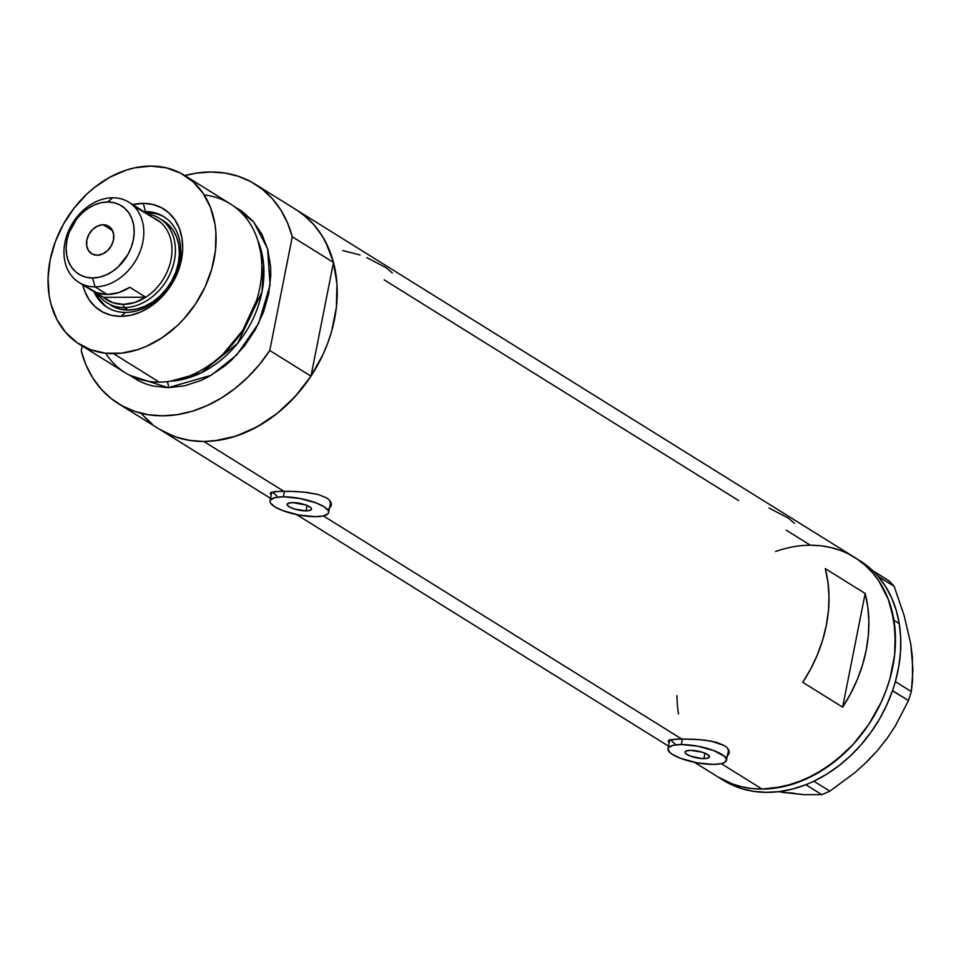<?xml version="1.0" encoding="UTF-8"?>
<svg xmlns="http://www.w3.org/2000/svg" width="961" height="961" viewBox="0 0 961 961"><rect width="100%" height="100%" fill="white"/><g stroke="black" fill="none" stroke-linecap="round" stroke-linejoin="round"><path stroke-width="1.44" d="M305.982 510.88A12.433 3.424 11.2 0 1 293.213 508.633A12.433 3.424 11.2 0 1 287.135 504.321A12.433 3.424 11.2 0 1 292.685 502.603L306.259 505.126L310.679 507.516L311.544 509.006L310.547 510.159L305.982 510.88L294.51 509.066L289.093 506.771L287.123 504.465L288.12 503.312L292.685 502.603A12.433 3.424 11.2 0 1 305.454 504.837A12.433 3.424 11.2 0 1 311.532 509.15A12.433 3.424 11.2 0 1 305.982 510.88L307.052 505.438L305.982 510.88M703.896 758.613A12.433 3.424 11.2 0 1 691.127 756.379A12.433 3.424 11.2 0 1 685.061 752.067A12.433 3.424 11.2 0 1 690.611 750.337L702.083 752.151L707.5 754.445L709.47 756.751L707.32 758.289L701.77 758.541L690.334 756.091L685.902 753.7L685.037 752.211L686.034 751.058L690.611 750.337A12.433 3.424 11.2 0 1 703.368 752.583A12.433 3.424 11.2 0 1 709.446 756.896A12.433 3.424 11.2 0 1 703.896 758.613L704.978 753.184L703.896 758.613M682.406 738.973L681.301 744.547A29.839 8.229 11.2 0 1 711.945 749.916A29.839 8.229 11.2 0 1 726.516 760.271A29.839 8.229 11.2 0 1 713.206 764.415A29.839 8.229 11.2 0 1 682.562 759.046A29.839 8.229 11.2 0 1 667.979 748.679A29.839 8.229 11.2 0 1 681.301 744.547L682.406 738.973M284.48 491.227L283.375 496.801A29.839 8.229 11.2 0 1 314.019 502.171A29.839 8.229 11.2 0 1 328.602 512.537A29.839 8.229 11.2 0 1 315.292 516.67A29.839 8.229 11.2 0 1 284.648 511.3A29.839 8.229 11.2 0 1 270.065 500.945A29.839 8.229 11.2 0 1 283.375 496.801L284.48 491.227M668.351 740.691L669.168 742.721L668.231 741.171L669.457 739.946A31.076 8.565 -168.8 0 0 669.649 740.258L677 739.057L692.845 739.213L704.978 740.174L716.161 742.24L724.606 745.676L727.321 747.838L729.291 752.559L726.54 756.787L729.039 753.712M270.437 492.945L271.242 494.975L270.317 493.425L271.543 492.2A31.076 8.565 -168.8 0 0 271.735 492.512L279.074 491.311L294.931 491.479L307.064 492.44L318.247 494.507L326.68 497.93L329.407 500.092L331.377 504.813L328.626 509.042M299.496 211.9L307.244 218.027L314.235 225.138L320.385 233.151L325.659 241.992L333.323 261.824L336.951 283.891L336.386 307.316L331.653 331.209L327.773 343.053L322.932 354.669L310.571 376.772L295.027 396.677L276.912 413.614L256.911 426.948L235.805 436.15L214.399 440.871L203.828 441.483L283.735 491.227L203.828 441.483A129.291 100.424 121.9 0 1 159.634 429.327A129.291 100.424 -58.1 0 0 310.98 376.147L269.765 350.489A129.291 100.424 121.9 0 1 118.419 403.668A129.291 100.424 121.9 0 1 81.241 351.029L86.046 365.084L92.7 377.817L101.085 389.013L111.044 398.455L122.395 405.986L134.936 411.44L148.426 414.744L162.613 415.825L177.256 414.659L192.068 411.284L206.783 405.734L221.126 398.142L234.844 388.628L247.674 377.373L259.386 364.579L269.765 350.489L292.276 236.79L333.491 262.449A129.291 100.424 -58.1 0 0 296.312 209.81A129.291 100.424 121.9 0 1 326.392 346.645A129.291 100.424 121.9 0 1 203.828 441.483L193.509 440.931L183.515 439.201L173.941 436.33L159.538 429.267M857.753 559.47L865.501 565.597L872.492 572.696L878.642 580.708L888.24 599.147L891.58 609.394L895.208 631.449L894.643 654.885L889.91 678.778L886.03 690.623L881.189 702.239L868.828 724.342L853.284 744.246L835.169 761.184L815.168 774.518L794.062 783.72L772.656 788.44L762.085 789.053A129.291 100.424 -58.1 0 0 884.649 694.214A129.291 100.424 -58.1 0 0 854.569 557.38A129.291 100.424 121.9 0 1 893.922 620.301A129.291 100.424 121.9 0 1 841.656 755.73A129.291 100.424 121.9 0 1 717.891 776.896A129.291 100.424 -58.1 0 0 762.085 789.053L721.291 763.659L762.085 789.053L751.766 788.5L741.772 786.771L732.198 783.888L717.795 776.836L732.114 783.864L741.676 786.747L751.67 788.488L761.989 789.053L783.239 786.675L804.609 779.695L825.259 768.404L844.419 753.208L853.2 744.331L868.756 724.438L881.141 702.335L885.982 690.731L889.874 678.886L894.631 654.994L895.448 643.161L893.922 620.301L899.244 623.617L893.922 620.301L888.276 599.244L878.702 580.792L872.552 572.768L865.573 565.657L857.825 559.53L849.392 554.425M323.376 515.913L681.649 738.973L323.376 515.913M865.152 593.466A129.291 100.424 121.9 0 1 842.641 707.164L802.759 682.334A129.291 100.424 -58.1 0 0 825.271 568.624L865.152 593.466L842.641 707.164L802.759 682.334L810.748 668.856L817.391 654.741L822.604 640.194L826.304 625.443L828.442 610.691L828.983 596.168L827.926 582.078L825.271 568.624L865.152 593.466L867.807 606.908L868.876 620.998L868.336 635.533L866.197 650.273L862.485 665.024L857.272 679.571L850.629 693.686L842.641 707.164L865.152 593.466M270.317 493.425L270.846 492.537L275.29 491.527L289.105 491.287L304.048 492.104L318.247 494.507L326.68 497.93L329.407 500.092L330.992 502.435L330.572 507.06M668.231 741.171L670.43 739.67L681.649 738.973L698.935 739.586L710.804 741.051L724.606 745.676L727.321 747.838L729.291 752.559M786.35 530.268L810.375 545.223L820.694 545.776M384.172 279.867L738.577 500.525M148.703 421.11L141.711 414.011M360.051 254.965L342.777 250.557M392.28 272.936L386.046 267.639L366.826 257.668M794.447 523.325L788.224 518.027L769.004 508.057M330.272 504.105A31.076 8.565 -168.8 0 0 331.257 503.3M331.377 504.813L331.113 505.966M276.876 496.02L272.648 492.212M728.186 751.838A31.076 8.565 -168.8 0 0 729.183 751.034M674.802 743.766L670.562 739.958M283.375 496.801L275.182 497.582L270.666 499.768L270.029 501.282L270.509 502.999L274.738 506.807L282.726 510.603L298.943 515.036L315.292 516.67L323.485 515.889L328.001 513.715L328.638 512.201L328.157 510.471L323.917 506.663L315.941 502.867L299.724 498.435L283.375 496.801M681.301 744.547L673.108 745.328L668.58 747.502L667.943 749.015L670.021 752.607L672.664 754.553L680.64 758.349L696.857 762.782L713.206 764.415L721.399 763.635L724.174 762.698L726.564 759.935L724.486 756.343L713.867 750.613L697.65 746.18L681.301 744.547M720.594 778.494A129.291 100.424 -58.1 0 0 723.213 780.212A129.291 100.424 -58.1 0 0 805.774 784.729A129.291 100.424 -58.1 0 0 808.621 783.563L811.216 782.434A129.291 100.424 -58.1 0 0 814.051 781.125A129.291 100.424 -58.1 0 0 892.469 690.803A129.291 100.424 -58.1 0 0 893.538 687.62L894.451 684.712A129.291 100.424 -58.1 0 0 895.388 681.505A129.291 100.424 -58.1 0 0 899.244 623.617L896.229 610.343L891.676 597.946L885.658 586.618L878.246 576.528A129.291 100.424 -58.1 0 0 876.468 574.51L878.246 576.528L894.138 586.282L904.145 615.593L910.752 643.918L912.95 669.553L911.328 691.56L895.412 681.661L894.451 684.712A129.291 100.424 -58.1 0 0 895.388 681.505L898.739 666.73L900.505 652.014L900.673 637.575L899.244 623.617A129.291 100.424 -58.1 0 0 878.246 576.528A129.291 100.424 -58.1 0 0 876.468 574.51L874.786 572.72A129.291 100.424 -58.1 0 0 872.888 570.834L874.786 572.72A129.291 100.424 -58.1 0 0 872.888 570.834L859.735 560.599M723.068 780.116L730.12 784.032L741.496 788.561L753.616 791.347L766.289 792.357L779.335 791.588L792.561 789.029L805.774 784.729A129.291 100.424 -58.1 0 0 808.621 783.563L805.774 784.729L821.811 794.651L804.393 794.699L778.482 791.684M892.469 690.803A129.291 100.424 -58.1 0 0 893.538 687.62L892.469 690.803L908.493 700.581L895.232 726.132L886.907 738.649L877.189 750.865L866.498 762.181L854.882 772.656L829.848 791.155L813.943 781.257L811.216 782.434A129.291 100.424 -58.1 0 0 814.051 781.125L826.82 774.122L839.073 765.605L850.629 755.682L861.308 744.511L870.966 732.246L879.471 719.08L886.667 705.194L892.469 690.803M907.809 631.269L904.145 615.593L894.138 586.282L888.925 580.756L894.138 586.282L878.222 576.372L873.02 570.846L888.925 580.756L872.888 570.834A129.291 100.424 -58.1 0 0 859.879 560.695L854.569 557.38A129.291 100.424 121.9 0 0 775.539 551.542M912.061 657.264L910.752 643.918L912.409 657.252L912.53 680.965L911.328 691.56L908.493 700.581L895.232 726.132L886.907 738.649L877.189 750.865L866.498 762.181L854.882 772.656L829.848 791.155L821.811 794.651L804.393 794.699L781.918 792.296L794.038 793.197M886.378 739.117L877.189 750.865L866.954 761.484M678.526 713.975A129.291 100.424 121.9 0 1 676.976 695.656M840.346 550.413L830.784 547.53L820.79 545.788L810.471 545.223M908.493 700.581L892.589 690.671L895.412 681.661L911.328 691.56L908.493 700.581M821.811 794.651L805.907 784.753L813.943 781.257L829.848 791.155L821.811 794.651M145.495 211.6A53.456 41.515 -58.1 0 0 143.682 211.648A53.456 41.515 121.9 0 1 145.495 211.6L147.357 212.765A53.456 41.515 -58.1 0 0 145.255 212.825L147.357 212.765L145.495 211.6A53.456 41.515 121.9 0 1 163.778 216.633A53.456 41.515 121.9 0 1 176.211 273.2A53.456 41.515 121.9 0 1 125.543 312.421L120.87 316.361A59.918 46.536 121.9 0 1 82.79 284.828L84.784 291.363L89.229 299.916L95.319 306.919L102.827 312.109L111.452 315.304L120.87 316.361L125.543 312.421A53.456 41.515 121.9 0 1 107.272 307.388A53.456 41.515 121.9 0 1 93.926 291.555A53.456 41.515 -58.1 0 0 125.543 312.421A53.456 41.515 -58.1 0 0 179.575 261.885A53.456 41.515 -58.1 0 0 145.495 211.6L143.249 203.348L145.495 211.6M132.726 204.621A59.918 46.536 121.9 0 1 143.249 203.348L152.667 204.417L161.292 207.6L168.8 212.801L174.89 219.805L179.335 228.346L181.965 238.1L182.686 248.695L181.449 259.71L178.314 270.738L173.4 281.345L166.914 291.135L159.07 299.712L150.192 306.763L140.63 312.001L130.72 315.244L120.87 316.361A59.918 46.536 121.9 0 0 181.449 259.71A59.918 46.536 121.9 0 0 143.249 203.348L132.726 204.621M161.64 219.805L167.875 224.117L172.92 229.931L176.62 237.019L178.794 245.115L179.383 253.908L178.362 263.05L175.767 272.203L171.695 280.996L166.301 289.117L159.79 296.24L152.427 302.09L144.486 306.439L136.27 309.13L128.101 310.055A49.732 38.62 121.9 0 1 111.104 305.382L111.224 305.466M104.605 305.154L99.175 298.895L95.68 292.456A53.456 41.515 -58.1 0 0 108.209 307.952M204.188 194.963A99.451 77.24 121.9 0 1 256.887 299.496A99.451 77.24 121.9 0 1 222.724 354.369A99.451 77.24 121.9 0 1 159.214 382.106A99.451 77.24 -58.1 0 0 253.488 309.154A99.451 77.24 -58.1 0 0 230.352 203.9L184.632 175.431A99.451 77.24 121.9 0 1 207.768 280.684A99.451 77.24 121.9 0 1 113.494 353.636L159.214 382.106L113.494 353.636A99.451 77.24 121.9 0 1 79.499 344.29A99.451 77.24 121.9 0 1 56.363 239.025A99.451 77.24 121.9 0 1 150.637 166.073A99.451 77.24 121.9 0 1 184.632 175.431M222.724 354.369L223.493 353.648A96.328 74.814 -58.1 0 0 256.575 300.505A96.328 74.814 -58.1 0 0 256.731 300L242.797 330.308L223.108 354.008M166.878 381.685A4.973 2.811 -90.2 0 1 168.187 387.691L129.831 375.343L138.24 380.64L145.195 383.715L152.559 385.938L168.187 387.691A4.973 2.811 89.8 0 0 166.878 381.685M170.409 381.217A94.478 73.384 -58.1 0 0 246.4 331.04A94.478 73.384 -58.1 0 0 257.896 240.706L263.602 264.443L261.981 291.988L237.607 343.365L201.39 372.724L170.409 381.217M256.491 300.805A94.478 73.384 121.9 0 1 223.721 353.444L242.893 330.32L256.491 300.805M184.848 175.563A129.291 100.424 121.9 0 1 210.903 171.995A129.291 100.424 121.9 0 1 255.097 184.152A129.291 100.424 121.9 0 1 292.276 236.79L287.471 222.736L280.816 210.003L272.431 198.807L262.473 189.365L251.121 181.833L238.58 176.38L225.09 173.076L210.903 171.995L196.26 173.16L184.848 175.563M82.238 345.996L81.241 351.029L82.238 345.996M234.712 206.891L241.776 211.096L253.115 221.27L261.897 234.232L267.795 249.488L270.582 266.461L270.774 275.387L268.72 293.67L263.53 311.977L255.374 329.575L244.599 345.816L231.589 360.051L224.406 366.249L209.017 376.508L200.969 380.46L184.536 385.841L168.187 387.691L211.168 375.295L236.634 355.041L258.593 323.449L270.089 284.997L267.578 248.695L253.788 222.063L234.712 206.891M163.61 431.645L176.151 437.099L189.641 440.402L203.828 441.483L218.471 440.318L233.283 436.943L247.998 431.393L262.341 423.801L276.059 414.287L288.889 403.031L300.601 390.238L310.98 376.147L333.491 262.449L328.686 248.394L322.031 235.661L313.646 224.466L303.688 215.024L296.132 209.702M142.3 414.671L152.258 424.113M292.276 236.79L333.491 262.449L310.98 376.147L269.765 350.489L292.276 236.79M79.499 344.29L125.218 372.748A99.451 77.24 -58.1 0 0 159.214 382.106A99.451 77.24 121.9 0 1 105.662 353.216M150.637 166.073L134.288 167.923L126.035 170.181L109.806 177.256L94.418 187.515L87.235 193.714L74.225 207.948L63.438 224.189L55.294 241.788L50.092 260.095L48.05 278.378L49.227 295.964L51.017 304.277L56.927 319.532L65.708 332.494L77.048 342.681L90.502 349.672L105.554 353.204L121.615 353.167L138.084 349.528L146.276 346.404L162.157 337.695L176.896 326.007L183.647 319.172L195.6 303.856L205.113 286.858L211.816 268.816L215.456 250.425L215.889 232.406L214.892 223.745L210.531 207.552L203.155 193.377L193.041 181.749L180.584 173.124L166.265 167.827L150.637 166.073M164.691 217.222A53.456 41.515 -58.1 0 0 147.357 212.765L155.766 213.702M163.658 220.958A49.732 38.62 121.9 0 1 175.226 273.585A49.732 38.62 121.9 0 1 128.101 310.055L120.281 309.178L110.959 305.298M78.91 282.414L91.139 290.03A47.245 36.686 -58.1 0 0 107.284 294.474L95.055 286.858A47.245 36.686 121.9 0 1 78.91 282.414A47.245 36.686 121.9 0 1 67.919 232.418A47.245 36.686 121.9 0 1 112.701 197.762L107.68 202.014A40.278 31.281 121.9 0 1 133.351 239.89A40.278 31.281 121.9 0 1 92.628 277.969L95.055 286.858A47.245 36.686 -58.1 0 0 142.817 242.196A47.245 36.686 -58.1 0 0 112.701 197.762A47.245 36.686 121.9 0 1 128.846 202.206A47.245 36.686 121.9 0 1 139.838 252.202A47.245 36.686 121.9 0 1 95.055 286.858L107.284 294.474A47.245 36.686 -58.1 0 0 129.807 287.291L145.76 297.225A47.245 36.686 -58.1 0 0 160.583 222.363L144.631 212.429A47.245 36.686 -58.1 0 0 141.075 209.822L128.846 202.206M103.175 224.754L112.497 230.556L103.175 224.754L108.04 225.895L111.704 229.186L113.614 234.124L113.47 239.95L111.308 245.788L107.44 250.737L102.467 254.052L97.133 255.23A16.157 12.553 121.9 0 1 91.607 253.704A16.157 12.553 121.9 0 1 87.847 236.61A16.157 12.553 121.9 0 1 103.175 224.754A16.157 12.553 121.9 0 1 108.701 226.267A16.157 12.553 121.9 0 1 112.461 243.373A16.157 12.553 121.9 0 1 97.133 255.23L92.268 254.088L88.604 250.797L86.694 245.86L86.838 240.034L89.001 234.196L92.869 229.247L97.842 225.931L103.175 224.754M135.573 207.156L153.123 217.715A47.245 36.686 121.9 0 1 160.583 222.363A47.245 36.686 121.9 0 1 145.76 297.225A47.245 36.686 121.9 0 1 123.248 304.397L124.113 307.58A49.732 38.62 -58.1 0 0 173.773 263.242A49.732 38.62 -58.1 0 0 147.285 214.087A49.732 38.62 121.9 0 1 159.67 218.471A49.732 38.62 121.9 0 1 171.238 271.098A49.732 38.62 121.9 0 1 124.113 307.58L128.101 310.055L124.113 307.58A49.732 38.62 121.9 0 1 107.115 302.895A49.732 38.62 121.9 0 1 97.71 293.718A49.732 38.62 -58.1 0 0 124.113 307.58L123.248 304.397L134.6 302.559L145.76 297.225L103.548 297.345L112.605 302.619L123.248 304.397A47.245 36.686 121.9 0 1 103.548 297.345L95.055 292.06L103.548 297.345L145.76 297.225L129.807 287.291L118.647 292.624L107.284 294.474L96.641 292.685L87.595 287.411M107.68 202.014L101.049 202.759L94.394 204.933L87.968 208.465L81.997 213.198L76.736 218.964L69.06 232.67L66.958 240.082L66.129 247.494L66.609 254.617L68.375 261.176L71.366 266.918L75.463 271.627L80.508 275.122L86.298 277.261L92.628 277.969L99.259 277.224L105.914 275.038L112.341 271.519L118.311 266.774L127.945 254.437L131.249 247.301L133.351 239.89L134.18 232.49L133.699 225.367L131.933 218.808L128.942 213.066L124.846 208.357L119.801 204.861L114.011 202.723L107.68 202.014L112.701 197.762A47.245 36.686 -58.1 0 0 64.94 242.424A47.245 36.686 -58.1 0 0 95.055 286.858L92.628 277.969A40.278 31.281 121.9 0 1 66.958 240.082A40.278 31.281 121.9 0 1 107.68 202.014M728.654 749.496L726.516 760.271M330.74 501.75L328.602 512.537M255.097 184.152L854.569 557.38M723.213 780.212L694.455 762.301M668.484 746.132L296.541 514.555M270.57 498.387L159.814 429.435M271.819 492.104L270.065 500.945M669.733 739.85L667.979 748.679M256.887 299.496L256.575 300.505M159.634 429.327L118.419 403.668M163.802 221.042L159.67 218.471"/></g></svg>
